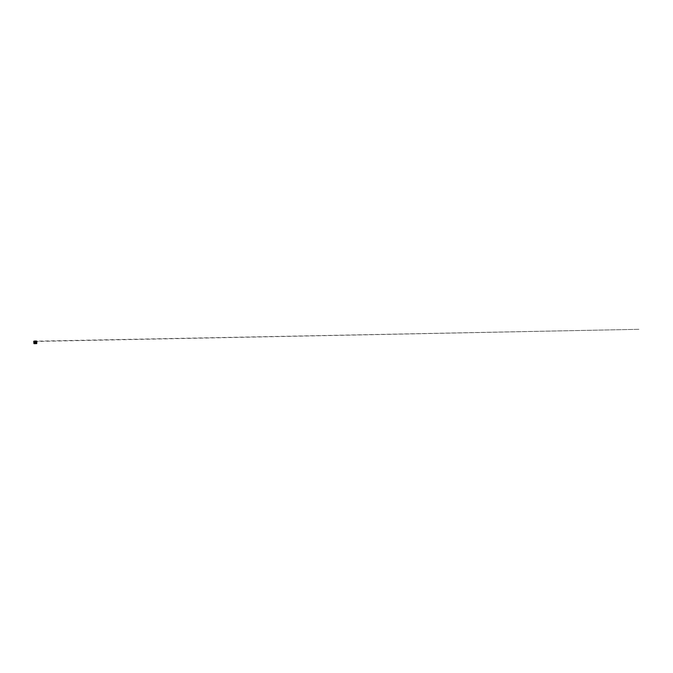 <?xml version="1.0" encoding="UTF-8"?>
<svg xmlns="http://www.w3.org/2000/svg" width="673" height="673" viewBox="0 0 673 673"><rect width="100%" height="100%" fill="white"/><g stroke="black" fill="none" stroke-linecap="round" stroke-linejoin="round"><path stroke-width="0.5" stroke-dasharray="3.37 2.52" d="M35.652 341.043L35.021 341.548L35.046 341.051L35.072 341.514L35.627 341.144L35.021 341.548L35.408 341.043L36.838 341.27A4.669 4.669 0 0 1 36.914 342.12L36.914 342.557A4.669 4.669 0 0 1 36.838 343.407L35.408 343.634L35.408 341.043M35.501 343.634L35.004 343.634L35.652 343.634L35.585 343.129L35.004 343.634L35.021 343.129L35.652 343.634M35.61 343.129L35.274 343.659L35.627 343.129L35.021 343.129L35.627 343.129L35.358 343.482M35.593 341.548L34.895 341.043L35.762 341.043M35.408 343.634L35.501 342.742M35.921 342.885L35.997 341.766L35.989 342.91M36.712 343.003L36.788 341.707M36.578 341.253L36.039 341.253L36.578 341.127M36.662 341.127L36.922 342.557A4.669 4.669 0 0 1 36.838 343.407A4.677 4.677 0 0 0 36.922 342.557L36.922 342.128A4.669 4.669 0 0 0 36.838 341.27L35.812 341.127L35.787 343.129L36.847 343.415A4.677 4.677 0 0 0 36.922 342.557L36.914 342.12A4.677 4.677 0 0 0 36.847 341.27A4.669 4.669 0 0 1 36.914 342.12A4.677 4.677 0 0 0 36.847 341.27L35.812 341.034L36.914 341.245A4.761 4.761 0 0 1 36.998 342.128L36.998 342.557A4.761 4.761 0 0 1 36.914 343.44L35.795 343.634L35.795 341.211L36.754 341.287L36.83 342.12L36.754 343.39L35.795 343.466L36.662 343.567L35.795 343.474M35.248 341.581L35.248 343.095L33.81 343.407A4.669 4.669 0 0 1 33.734 342.557L33.734 342.12A4.669 4.669 0 0 1 33.81 341.27L35.736 341.556M35.476 341.548L35.627 343.121L35.021 343.121L35.03 341.556L35.021 343.121L35.627 343.121L35.021 343.121L35.408 341.531M35.736 343.129L34.895 343.146M36.578 343.55L36.039 343.55L36.578 343.423M36.527 343.247L36.09 342.986L36.527 343.247M36.308 341.304L36.308 341.817L36.308 341.304M35.812 343.651L36.67 343.55M35.56 343.634L35.585 343.129M36.292 342.666L36.334 342.027M35.762 341.581L35.324 341.581L35.762 343.095L35.164 343.121L35.147 341.556L35.147 343.121M33.869 342.969L33.936 341.674L33.936 343.003M34.727 341.791L34.702 342.927L34.66 341.766M35.063 341.556L35.063 343.121L35.063 341.556M35.147 341.556L35.627 341.867L35.063 341.934M34.516 343.567L33.734 343.44A4.761 4.761 0 0 1 33.65 342.557L33.65 342.128A4.761 4.761 0 0 1 33.734 341.245L34.853 341.034M34.836 341.034L33.81 341.27A4.677 4.677 0 0 0 33.726 342.128A4.669 4.669 0 0 1 33.81 341.27A4.677 4.677 0 0 0 33.726 342.128L33.734 342.557A4.677 4.677 0 0 0 33.81 343.415L34.861 343.474L33.81 343.407A4.669 4.669 0 0 1 33.734 342.557A4.677 4.677 0 0 0 33.81 343.415L34.172 343.567M34.836 343.121L33.81 343.407A4.669 4.669 0 0 1 33.734 342.557L33.986 343.466L33.726 342.557M34.912 343.121L34.836 341.556M34.861 341.556L34.861 343.474L33.986 343.567M34.121 341.43L34.559 341.691L34.121 341.43M34.121 342.986L34.559 343.247L34.121 342.986M34.702 341.791L34.727 342.885M34.289 342.666L34.348 341.968M35.787 342.347L35.787 341.177M34.331 341.968L34.331 342.708M34.861 341.177L34.861 343.516M35.131 341.194L35.627 341.043L35.593 341.934M34.996 341.018L35.661 341.018M35.215 343.634L35.358 343.205M35.156 343.609L35.156 342.742M35.063 342.742L35.593 342.742M36.914 342.557A4.669 4.669 0 0 1 36.838 343.407L36.922 342.128M35.989 341.766L35.972 342.894L35.921 341.791M36.451 341.934L36.779 342.969L36.443 341.968M36.763 341.707L36.788 342.969M36.275 342.658L36.258 342.01L36.258 342.666M35.501 341.06L35.518 341.548M35.551 341.548L35.551 341.06M35.476 343.129L35.476 343.617M35.518 343.129L35.518 343.617L35.551 343.129M35.038 343.121L35.038 341.556L35.038 343.121M34.685 342.902L34.676 341.783M33.726 342.128L33.734 342.12A4.669 4.669 0 0 1 33.81 341.27L33.818 342.12L33.894 341.287L34.861 341.211L33.986 341.127M35.105 341.556L35.105 343.121L35.131 341.556M36.3 342.027L36.334 342.658M34.365 342.658L34.365 342.027L34.348 342.658M35.021 341.472L639.35 329.307L35.021 341.194M35.24 343.205L35.232 343.634M35.627 341.051L35.627 341.548M35.156 341.068L35.156 341.934M35.501 341.068L35.501 341.934"/><path stroke-width="1.01" d="M35.274 343.659L35.795 343.634L35.795 341.034L35.762 341.581L34.895 341.581L34.912 343.121L34.87 341.581L35.787 341.548L35.795 341.043L34.979 341.034M34.912 343.121L35.736 343.121L34.878 343.121L34.861 341.556L35.762 341.531L34.912 341.556L34.996 341.018M35.375 343.642L34.895 343.146L35.787 343.129M35.795 343.651L36.771 343.423L36.771 341.261L35.762 341.531L35.324 341.034M35.762 341.177L34.912 341.018L35.661 341.018M35.762 341.581L35.762 343.095M36.67 341.177L35.795 341.034M36.662 341.034L36.662 343.651M33.986 343.651L33.734 341.245L34.853 341.034L33.877 341.261L33.793 342.128L33.986 343.651L34.853 343.651L33.978 343.516M35.787 343.516L36.67 343.516M35.762 343.642L34.912 343.659"/></g></svg>
